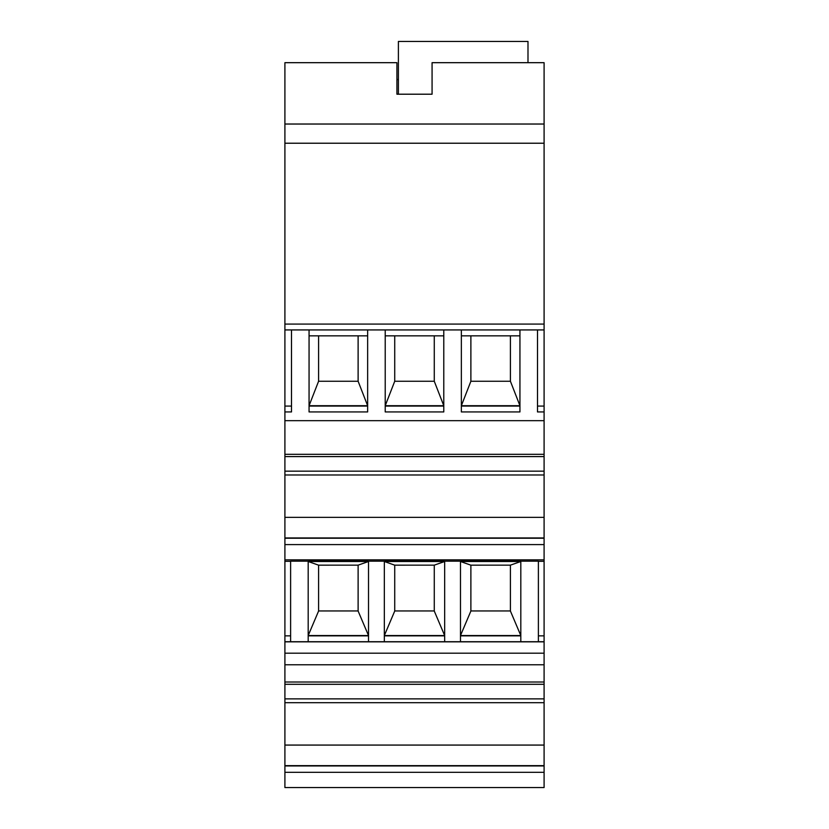 <?xml version="1.0" encoding="UTF-8"?>
<svg xmlns="http://www.w3.org/2000/svg" width="829" height="829" viewBox="0 0 829 829"><rect width="100%" height="100%" fill="white"/><g stroke="black" fill="none" stroke-linecap="round" stroke-linejoin="round"><path stroke-width="1.24" d="M544.093 143.22L544.093 62.683L432.075 62.683L432.075 94.205L396.925 94.205L396.925 62.683L284.907 62.683L284.907 143.22L544.093 143.22L544.093 787.55L284.907 787.55L284.907 664.775L544.093 664.775M544.093 641.708L284.907 641.708L284.907 664.775M284.907 641.708L284.907 143.22M544.093 772.317L284.907 772.317M544.093 765.944L284.907 765.944M284.907 698.868L544.093 698.868M544.093 745.074L284.907 745.074M544.093 702.702L284.907 702.702M284.907 765.654L544.093 765.654M338.356 561.14L367.641 560.559L338.356 559.979L309.062 560.559L338.356 561.14M414.5 561.14L443.784 560.559L414.5 559.979L385.216 560.559L414.5 561.14M490.644 561.14L519.938 560.559L490.644 559.979L461.359 560.559L490.644 561.14M384.335 641.708L384.335 561.171L368.522 561.171L368.522 641.708M444.665 561.306L384.335 561.306M460.478 641.708L460.478 561.171L444.665 561.171L444.665 641.708M520.809 561.306L460.478 561.306M538.384 641.708L538.384 561.171L520.809 561.171L520.809 641.708M544.093 561.306L538.384 561.306M290.616 561.306L284.907 561.306M308.191 641.708L308.191 561.171L290.616 561.171L290.616 641.708M368.522 561.306L308.191 561.306M544.093 559.844L284.907 559.844M544.093 635.853L538.384 635.853M470.882 565.15L470.882 611.046L460.478 635.553L520.809 635.553L510.415 611.046L510.415 565.15L470.882 565.171L460.478 561.502L520.809 561.502L510.415 565.15M470.882 610.952L510.415 610.952M520.809 635.853L460.478 635.853M290.616 635.853L284.907 635.853M368.522 635.853L308.191 635.853M318.585 565.15L318.585 611.046L308.191 635.553L368.522 635.553L358.118 611.046L358.118 565.15L318.585 565.171L308.191 561.502L368.522 561.502L358.118 565.15M318.585 610.952L358.118 610.952M394.728 565.15L394.728 611.046L384.335 635.553L444.665 635.553L434.272 611.046L434.272 565.15L394.728 565.171L384.335 561.502L444.665 561.502L434.272 565.15M394.728 610.952L434.272 610.952M444.665 635.853L384.335 635.853M284.907 641.843L544.093 641.843M544.093 684.298L284.907 684.298M544.093 682.018L284.907 682.018M544.093 544.601L284.907 544.601M544.093 538.228L284.907 538.228M284.907 471.162L544.093 471.162M544.093 517.358L284.907 517.358M544.093 474.986L284.907 474.986M284.907 537.948L544.093 537.948M544.093 454.313L284.907 454.313M544.093 420.666L284.907 420.666M544.093 456.582L284.907 456.582M544.093 411.94L537.503 411.94L537.503 329.932M461.359 329.932L461.359 411.94L519.938 411.94L519.938 329.932M385.216 329.932L385.216 411.94L443.784 411.94L443.784 329.932M309.062 329.932L309.062 411.94L367.641 411.94L367.641 329.932M284.907 411.94L291.497 411.94L291.497 329.932M284.907 329.932L544.093 329.932M544.093 406.075L537.503 406.075M291.497 406.075L284.907 406.075M309.062 335.849L367.641 335.849M358.118 335.849L358.118 381.247L367.641 405.702L309.062 405.702L318.585 381.247L318.585 335.849M309.062 406.075L367.641 406.075L309.062 406.075M358.118 381.247L318.585 381.247M434.272 335.849L434.272 381.247L443.784 405.702L385.216 405.702L394.728 381.247L394.728 335.849M385.216 406.075L443.784 406.075L385.216 406.075M385.216 335.849L443.784 335.849M434.272 381.247L394.728 381.247M461.359 335.849L519.938 335.849M519.938 406.075L461.359 406.075L519.938 406.075M510.415 335.849L510.415 381.247L519.938 405.702L461.359 405.702L470.882 381.247L470.882 335.849M510.415 381.247L470.882 381.247M284.907 324.077L544.093 324.077M544.093 124.029L284.907 124.029M398.397 94.205L398.397 41.45L527.99 41.45L527.99 62.683M396.925 79.522L398.397 79.522M284.907 653.179L544.093 653.179"/></g></svg>

